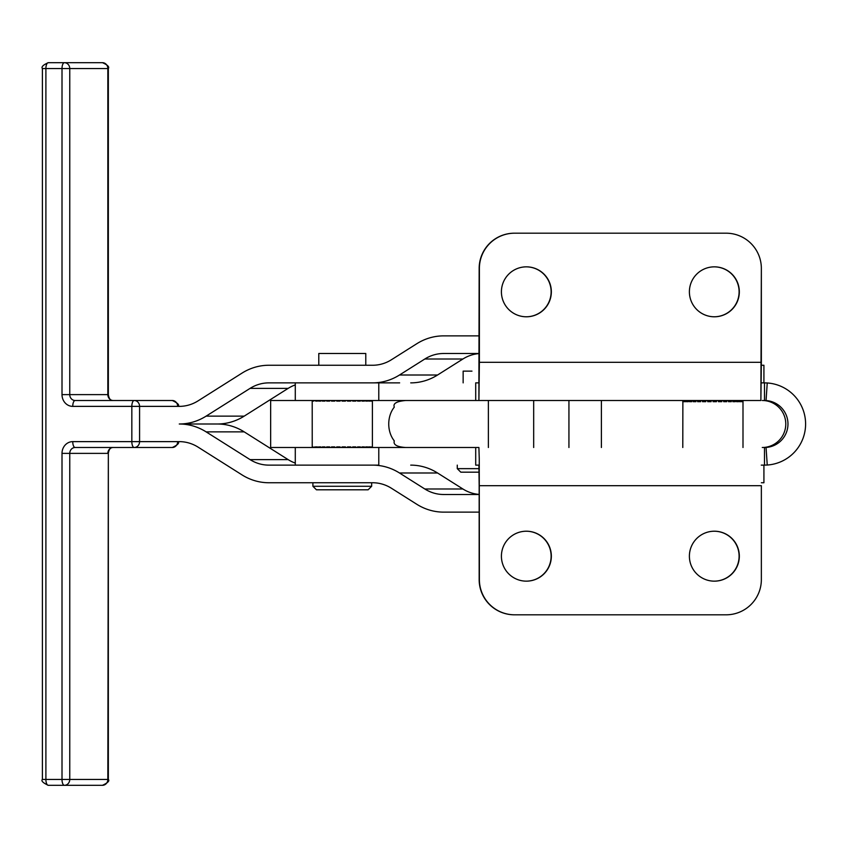 <?xml version="1.0" encoding="UTF-8"?>
<svg xmlns="http://www.w3.org/2000/svg" width="848" height="848" viewBox="0 0 848 848"><rect width="100%" height="100%" fill="white"/><g stroke="black" fill="none" stroke-linecap="round" stroke-linejoin="round"><path stroke-width="1.27" d="M365.785 365.255L372.632 365.255A41.128 37.598 -90 0 0 391.437 359.743A41.128 37.598 90 0 1 372.632 365.255L268.858 365.255A58.745 53.71 -90 0 0 242.009 373.12L198.072 400.871A41.128 37.598 90 0 1 179.267 406.372A41.128 37.598 -90 0 0 198.072 400.871L242.009 373.12A58.745 53.71 90 0 1 268.858 365.255L372.632 365.255L365.785 365.255L365.785 353.499L318.784 353.499L318.784 365.255L306.944 365.255L318.784 365.255M312.901 482.745L306.944 482.745L312.901 482.745L312.901 486.275L316.431 489.794L368.127 489.794L371.657 486.275L312.901 486.275L371.657 486.275L371.657 482.745L372.632 482.745L268.858 482.745A58.745 53.71 90 0 1 242.009 474.88L198.072 447.129A41.128 37.598 -90 0 0 179.267 441.628L139.581 441.628L179.267 441.628A41.128 37.598 90 0 1 198.072 447.129L242.009 474.88A58.745 53.71 -90 0 0 268.858 482.745L372.632 482.745A41.128 37.598 90 0 1 391.437 488.257A41.128 37.598 -90 0 0 372.632 482.745L371.657 482.745M317.873 489.794L366.686 489.794L317.873 489.794M471.965 371.127L463.146 371.127L463.146 382.872M457.273 465.128L457.273 468.647L479.046 468.647L457.273 468.647L460.803 472.177L479.099 472.177M394.299 440.886C393.112 444.691 396.906 446.896 405.673 447.5C396.906 446.896 393.112 444.691 394.299 440.886A23.5 18.243 90 0 1 394.299 407.114A23.5 18.243 -90 0 0 394.299 440.886M405.673 400.5C396.62 401.316 392.825 403.521 394.299 407.114C392.825 403.521 396.62 401.316 405.673 400.5M295.284 382.872L295.284 400.5L270.65 400.5L378.78 400.5L378.78 382.872L378.78 400.5L457.125 400.5L305.789 400.5M399.652 382.872L268.858 382.872A41.128 37.598 -90 0 0 250.065 388.384L288.14 388.384A41.128 37.598 90 0 1 295.284 384.907A41.128 37.598 -90 0 0 288.14 388.384L250.065 388.384L206.128 416.124A58.745 53.71 90 0 1 179.267 424L217.353 424A58.745 53.71 -90 0 0 244.213 416.124L206.128 416.124L244.213 416.124L288.14 388.384L244.213 416.124A58.745 53.71 90 0 1 217.353 424L179.267 424A58.745 53.71 90 0 1 206.128 431.876L244.213 431.876A58.745 53.71 -90 0 0 217.353 424A58.745 53.71 90 0 1 244.213 431.876L206.128 431.876L250.065 459.616A41.128 37.598 -90 0 0 268.858 465.128L372.632 465.128A58.745 53.71 90 0 1 399.493 472.993L437.568 472.993A58.745 53.71 -90 0 0 410.718 465.128A58.745 53.71 90 0 1 437.568 472.993L399.493 472.993L424.816 488.989A41.128 37.598 -90 0 0 443.621 494.501L479.162 494.501L443.621 494.501A41.128 37.598 90 0 1 424.816 488.989L462.902 488.989L424.816 488.989L399.493 472.993A58.745 53.71 -90 0 0 372.632 465.128L268.858 465.128A41.128 37.598 90 0 1 250.065 459.616L288.14 459.616L250.065 459.616L206.128 431.876A58.745 53.71 -90 0 0 179.267 424A58.745 53.71 -90 0 0 206.128 416.124L250.065 388.384A41.128 37.598 90 0 1 268.858 382.872L399.652 382.872M305.789 447.5L475.813 447.5L378.78 447.5L378.78 465.128L378.78 447.5L270.65 447.5L295.284 447.5L295.284 465.128M378.78 465.128L323.236 465.128M763.921 382.872L763.921 365.255L761.356 365.255L763.391 365.255M462.902 359.011A41.128 37.598 90 0 1 479.162 353.595A41.128 37.598 -90 0 0 462.902 359.011L424.816 359.011L462.902 359.011L437.568 375.007L399.493 375.007A58.745 53.71 90 0 1 372.632 382.872A58.745 53.71 -90 0 0 399.493 375.007L437.568 375.007L462.902 359.011M443.621 353.499A41.128 37.598 -90 0 0 424.816 359.011L399.493 375.007L424.816 359.011A41.128 37.598 90 0 1 443.621 353.499L479.162 353.499L443.621 353.499M443.621 335.872L479.162 335.872L443.621 335.872A58.745 53.71 -90 0 0 416.76 343.747A58.745 53.71 90 0 1 443.621 335.872M391.437 359.743L416.76 343.747L391.437 359.743M410.718 382.872A58.745 53.71 -90 0 0 437.568 375.007A58.745 53.71 90 0 1 410.718 382.872M475.707 382.872L478.908 382.872L475.707 382.872L475.707 400.5M761.281 382.872L764.483 382.872L764.483 400.5L766.051 400.553L767.239 382.967L764.483 382.872L767.239 382.967L766.051 400.553A23.5 23.5 -90 0 1 787.972 424A23.5 23.5 -90 0 1 766.051 447.447L764.483 447.5L764.483 465.128L767.239 465.033L766.051 447.447L767.239 465.033A41.128 41.117 90 0 0 805.6 424A41.128 41.117 90 0 0 767.239 382.967A41.128 41.117 -90 0 1 805.6 424A41.128 41.117 -90 0 1 767.239 465.033L764.483 465.128L764.483 447.5L766.051 447.447A23.5 23.5 90 0 0 787.972 424A23.5 23.5 90 0 0 766.051 400.553L764.483 400.5L764.483 382.872L761.281 382.872M177.667 441.628L179.267 441.628L177.667 441.628A5.872 5.374 90 0 1 172.292 447.5L75.133 447.5A5.872 5.374 -90 0 0 69.759 453.373L107.844 453.373A5.872 5.374 90 0 1 113.208 447.5L134.217 447.5A5.872 5.374 -90 0 0 139.581 441.628L131.832 441.628A5.872 2.385 90 0 0 134.217 447.5L172.292 447.5A5.872 5.374 -90 0 0 177.667 441.628M761.356 482.745L763.921 482.745L761.356 482.745M479.162 494.405A41.128 37.598 90 0 1 462.902 488.989L437.568 472.993L462.902 488.989A41.128 37.598 -90 0 0 479.162 494.405M295.284 463.093A41.128 37.598 90 0 1 288.14 459.616L244.213 431.876L288.14 459.616A41.128 37.598 -90 0 0 295.284 463.093M479.162 512.128L443.621 512.128A58.745 53.71 90 0 1 416.76 504.253L391.437 488.257L416.76 504.253A58.745 53.71 -90 0 0 443.621 512.128L479.162 512.128M488.374 400.5L488.374 447.5L488.374 400.5M601.391 447.5L601.391 400.5L601.391 447.5M457.125 400.5L475.813 400.5L457.125 400.5M270.65 400.5L270.65 447.5L270.65 400.5M739.106 556.182A24.974 24.963 -90 0 1 714.249 581.156A24.974 24.963 90 0 0 739.106 556.182A24.974 24.963 90 0 0 714.249 531.219A24.974 24.963 -90 0 1 739.106 556.182M739.329 556.182A24.974 24.963 90 0 0 714.366 531.219A24.974 24.963 90 0 0 689.392 556.182A24.974 24.963 90 0 0 714.366 581.156A24.974 24.963 90 0 0 739.329 556.182M551.126 291.818A24.974 24.963 -90 0 1 526.269 316.781A24.974 24.963 90 0 0 551.126 291.818A24.974 24.963 90 0 0 526.269 266.844A24.974 24.963 -90 0 1 551.126 291.818M551.348 291.818A24.974 24.963 90 0 0 526.375 266.844A24.974 24.963 90 0 0 501.412 291.818A24.974 24.963 90 0 0 526.375 316.781A24.974 24.963 90 0 0 551.348 291.818M551.126 556.182A24.974 24.963 -90 0 1 526.269 581.156A24.974 24.963 90 0 0 551.126 556.182A24.974 24.963 90 0 0 526.269 531.219A24.974 24.963 -90 0 1 551.126 556.182M551.348 556.182A24.974 24.963 90 0 0 526.375 531.219A24.974 24.963 90 0 0 501.412 556.182A24.974 24.963 90 0 0 526.375 581.156A24.974 24.963 90 0 0 551.348 556.182M739.106 291.818A24.974 24.963 -90 0 1 714.249 316.781A24.974 24.963 90 0 0 739.106 291.818A24.974 24.963 90 0 0 714.249 266.844A24.974 24.963 -90 0 1 739.106 291.818M739.329 291.818A24.974 24.963 90 0 0 714.366 266.844A24.974 24.963 90 0 0 689.392 291.818A24.974 24.963 90 0 0 714.366 316.781A24.974 24.963 90 0 0 739.329 291.818M762.278 400.5A23.5 23.5 -90 0 1 785.778 424A23.5 23.5 -90 0 1 762.278 447.5A23.5 23.5 90 0 0 785.778 424A23.5 23.5 90 0 0 762.278 400.5M761.356 268.445L760.879 400.5L761.356 362.319L479.385 362.319L479.385 268.445L478.908 382.872L479.162 268.445A35.245 35.245 -90 0 1 514.407 233.189A35.245 35.245 90 0 0 479.162 268.445L478.908 400.5L479.385 362.319L761.356 362.319L761.356 268.445A35.245 35.245 90 0 0 726.111 233.189L514.63 233.189A35.245 35.245 90 0 0 479.385 268.445A35.245 35.245 -90 0 1 514.63 233.189L726.111 233.189A35.245 35.245 -90 0 1 761.356 268.445M475.813 400.5L760.879 400.5L475.813 400.5M501.412 291.818A24.974 24.963 -90 0 1 538.862 270.194A24.974 24.963 -90 0 1 538.862 313.442A24.974 24.963 -90 0 1 501.412 291.818M689.392 291.818A24.974 24.963 -90 0 1 726.842 270.194A24.974 24.963 -90 0 1 726.842 313.442A24.974 24.963 -90 0 1 689.392 291.818M479.162 579.555A35.245 35.245 90 0 0 514.407 614.811L514.63 614.811A35.245 35.245 -90 0 1 479.385 579.555L479.247 458.683L478.908 447.5L475.813 447.5L478.908 447.5L479.247 458.683L479.385 579.555A35.245 35.245 90 0 0 514.63 614.811L514.407 614.811A35.245 35.245 -90 0 1 479.162 579.555L479.162 485.681L479.162 579.555M726.111 614.811L514.63 614.811L726.111 614.811A35.245 35.245 90 0 0 761.356 579.555A35.245 35.245 -90 0 1 726.111 614.811M475.707 447.5L475.707 465.128L478.908 465.128L479.162 485.681L478.908 465.128L475.707 465.128L475.707 447.5L475.707 465.128L479.311 465.128M761.356 485.681L479.385 485.681L761.356 485.681L761.356 579.555L761.356 485.681M689.392 556.182A24.974 24.963 -90 0 1 726.842 534.558A24.974 24.963 -90 0 1 726.842 577.806A24.974 24.963 -90 0 1 689.392 556.182M501.412 556.182A24.974 24.963 -90 0 1 538.862 534.558A24.974 24.963 -90 0 1 538.862 577.806A24.974 24.963 -90 0 1 501.412 556.182M761.281 465.128L764.483 465.128L761.281 465.128M312.212 401.083L312.234 446.917M313.05 401.083L313.05 400.5L312.414 401.083L313.05 401.083M313.58 401.083L314.799 400.5L313.58 401.083M317.438 401.083L317.438 400.5L317.438 401.083L315.668 401.083L317.438 401.083M318.604 401.083L320.873 401.083L320.873 400.5L320.873 401.083L318.604 401.083L318.604 400.5L318.604 401.083M324.72 400.5L324.72 401.083L324.72 400.5M325.007 401.083L325.007 400.5L325.007 401.083L322.314 401.083L325.007 401.083M326.66 401.083L329.681 401.083L329.681 400.5L329.681 401.083L326.66 401.083L326.66 400.5L326.66 401.083M328.971 400.5L328.971 401.083L328.971 400.5M333.656 400.5L333.656 401.083L333.656 400.5M334.769 401.083L334.769 400.5L334.769 401.083L331.504 401.083L334.769 401.083M336.698 401.083L340.09 401.083L340.09 400.5L340.09 401.083L336.698 401.083L336.698 400.5L336.698 401.083M338.617 400.5L338.617 401.083L338.617 400.5M343.694 400.5L343.694 401.083L343.694 400.5M345.486 401.083L345.486 400.5L345.486 401.083L342.073 401.083L345.486 401.083M347.447 401.083L350.786 401.083L350.786 400.5L350.786 401.083L347.447 401.083L347.447 400.5L347.447 401.083M348.729 400.5L348.729 401.083L348.729 400.5M353.552 400.5L353.552 401.083L353.552 400.5M355.81 401.083L355.81 400.5L355.81 401.083L352.662 401.083L355.81 401.083M357.538 401.083L360.389 401.083L360.389 400.5L360.389 401.083L357.538 401.083L357.538 400.5L357.538 401.083M358.015 400.5L358.015 401.083L358.015 400.5M361.969 400.5L361.969 401.083L361.969 400.5M364.396 401.083L364.396 400.5L364.396 401.083L361.926 401.083L364.396 401.083M365.689 401.083L367.693 401.083L367.693 400.5L367.693 401.083L365.689 401.083L365.689 400.5L365.689 401.083M370.163 401.083L370.163 400.5L370.163 401.083L368.689 401.083L370.163 401.083M370.852 401.083L371.742 401.083L370.852 400.5L371.742 401.083M372.378 401.083L372.378 400.5L372.378 401.083M313.05 446.917L312.414 447.5L313.05 446.917M314.799 446.917L313.58 447.5L314.799 446.917M317.438 446.917L315.668 446.917L315.668 447.5L315.668 446.917L317.438 446.917L317.438 447.5L317.438 446.917M320.873 446.917L318.604 446.917L318.604 447.5L318.604 446.917L320.873 446.917L320.873 447.5L320.873 446.917M325.007 446.917L322.314 446.917L322.314 447.5L322.314 446.917L325.007 446.917L325.007 447.5L325.007 446.917M324.72 447.5L324.72 446.917L324.72 447.5M329.681 446.917L326.66 446.917L326.66 447.5L326.66 446.917L329.681 446.917L329.681 447.5L329.681 446.917M328.971 447.5L328.971 446.917L328.971 447.5M334.769 446.917L331.504 446.917L331.504 447.5L331.504 446.917L334.769 446.917L334.769 447.5L334.769 446.917M333.656 447.5L333.656 446.917L333.656 447.5M340.09 446.917L336.698 446.917L336.698 447.5L336.698 446.917L340.09 446.917L340.09 447.5L340.09 446.917M338.617 447.5L338.617 446.917L338.617 447.5M345.486 446.917L342.073 446.917L342.073 447.5L342.073 446.917L345.486 446.917L345.486 447.5L345.486 446.917M343.694 447.5L343.694 446.917L343.694 447.5M350.786 446.917L347.447 446.917L347.447 447.5L347.447 446.917L350.786 446.917L350.786 447.5L350.786 446.917M348.729 447.5L348.729 446.917L348.729 447.5M355.81 446.917L352.662 446.917L352.662 447.5L352.662 446.917L355.81 446.917L355.81 447.5L355.81 446.917M353.552 447.5L353.552 446.917L353.552 447.5M360.389 446.917L357.538 446.917L357.538 447.5L357.538 446.917L360.389 446.917L360.389 447.5L360.389 446.917M358.015 447.5L358.015 446.917L358.015 447.5M364.396 446.917L361.926 446.917L361.926 447.5L361.926 446.917L364.396 446.917L364.396 447.5L364.396 446.917M361.969 447.5L361.969 446.917L361.969 447.5M367.693 446.917L365.689 446.917L365.689 447.5L365.689 446.917L367.693 446.917L367.693 447.5L367.693 446.917M370.163 446.917L368.689 446.917L368.689 447.5L368.689 446.917L370.163 446.917L370.163 447.5L370.163 446.917M371.742 446.917L370.852 447.5L371.742 446.917L371.742 447.5L370.852 446.917M372.378 446.917L372.092 447.5L372.378 446.917M372.092 401.083L372.092 400.5L372.092 401.083M368.689 401.083L368.689 400.5L368.689 401.083M361.926 401.083L361.926 400.5L361.926 401.083M352.662 401.083L352.662 400.5L352.662 401.083M342.073 401.083L342.073 400.5L342.073 401.083M331.504 401.083L331.504 400.5L331.504 401.083M322.314 401.083L322.314 400.5L322.314 401.083M315.668 401.083L315.668 400.5L315.668 401.083M312.414 401.083L312.414 400.5L312.414 401.083M742.996 400.5L742.996 447.5M742.435 401.676L742.435 400.5L742.435 401.676L741.587 401.676L741.587 400.5L741.587 401.676L742.435 401.676L741.587 401.676M740.919 400.5L740.919 401.676L739.488 401.676L739.488 400.5L739.488 401.676L740.919 401.676L740.919 400.5M738.513 400.5L738.513 401.676L736.541 401.676L736.541 400.5L736.541 401.676L738.513 401.676L738.513 400.5M735.269 400.5L735.269 401.676L732.842 401.676L732.842 400.5L732.852 401.676L735.269 401.676L735.269 400.5M731.315 400.5L731.315 401.676L728.496 401.676L728.496 400.5L728.496 401.676L731.315 401.676L731.315 400.5M726.768 400.5L726.768 401.676L723.641 401.676L723.641 400.5L723.641 401.676L726.768 401.676L726.768 400.5M721.775 400.5L721.775 401.676L718.447 401.676L718.447 400.5L718.447 401.676L721.775 401.676L721.775 400.5M716.496 400.5L716.496 401.676L713.073 401.676L713.073 400.5L713.073 401.676L716.496 401.676L716.496 400.5M711.101 400.5L711.101 401.676L707.698 401.676L707.698 400.5L707.698 401.676L711.101 401.676L711.101 400.5M705.759 400.5L705.759 401.676L702.483 401.676L702.483 400.5L702.483 401.676L705.759 401.676L705.759 400.5M700.649 400.5L700.649 401.676L697.607 401.676L697.607 400.5L697.607 401.676L700.649 401.676L700.649 400.5M695.943 400.5L695.943 401.676L693.219 401.676L693.219 400.5L693.219 401.676L695.943 401.676L695.943 400.5M691.767 400.5L691.767 401.676L689.466 401.676L689.466 400.5L689.466 401.676L691.767 401.676L691.767 400.5M688.279 400.5L688.279 401.676L686.467 401.676L686.467 400.5L686.467 401.676L688.279 401.676L688.279 400.5M685.576 400.5L685.576 401.676L684.315 401.676L684.315 400.5L684.315 401.676L685.576 401.676L685.576 400.5M683.753 400.5L683.753 401.676L683.085 401.676L683.085 400.5L683.085 401.676L683.753 401.676L683.753 400.5M682.873 400.5L682.788 401.676L682.873 400.5M728.93 400.5L728.93 401.676L728.93 400.5M724.499 400.5L724.499 401.676L724.499 400.5M719.698 400.5L719.698 401.676L719.698 400.5M714.673 400.5L714.673 401.676L714.673 400.5M709.596 400.5L709.596 401.676L709.596 400.5M704.624 400.5L704.624 401.676L704.624 400.5M699.918 400.5L699.918 401.676L699.918 400.5M695.625 400.5L695.625 401.676L695.625 400.5M732.842 400.5L732.842 401.676L732.852 400.5M682.788 447.5L682.873 401.676M48.272 62.688L64.384 62.688L48.272 62.688A5.872 2.385 90 0 0 45.898 68.571A5.872 2.385 -90 0 1 48.272 62.688C43.11 64.946 41.149 66.907 42.4 68.571L45.898 68.571L45.898 779.429L62.01 779.429L62.01 453.373L62.01 779.429L69.759 779.429L62.01 779.429A5.872 2.385 90 0 0 64.384 785.312A5.872 2.385 -90 0 1 62.01 779.429L45.898 779.429L45.898 68.571L42.4 68.571L42.4 779.429C40.958 780.849 42.909 782.81 48.272 785.312A5.872 2.385 -90 0 1 45.898 779.429L42.4 779.429L45.898 779.429A5.872 2.385 90 0 0 48.272 785.312L64.384 785.312A5.872 5.374 -90 0 0 69.759 779.429L69.759 453.373L62.01 453.373A11.745 10.738 90 0 1 72.748 441.628A11.745 10.738 -90 0 0 62.01 453.373L69.759 453.373A5.872 5.374 90 0 1 75.133 447.5A5.872 2.385 -90 0 1 72.748 441.628L139.581 441.628L139.581 406.372L179.267 406.372L139.581 406.372L139.581 441.628A5.872 5.374 90 0 1 134.217 447.5A5.872 2.385 -90 0 1 131.832 441.628L72.748 441.628A5.872 2.385 90 0 0 75.133 447.5L113.208 447.5A5.872 5.374 -90 0 0 107.844 453.373L69.759 453.373L69.759 779.429L107.844 779.429L108.343 453.373L107.844 779.429A5.872 5.374 90 0 1 102.47 785.312L48.272 785.312A5.872 5.374 90 0 1 48.241 785.312M69.759 68.571L69.759 394.627L107.844 394.627L107.844 68.571L69.759 68.571A5.872 5.374 -90 0 0 64.384 62.688L102.47 62.688A5.872 5.374 90 0 1 107.844 68.571L107.844 68.571A5.872 5.374 -90 0 0 102.47 62.688L64.384 62.688A5.872 2.385 90 0 0 62.01 68.571A5.872 2.385 -90 0 1 64.384 62.688A5.872 5.374 90 0 1 69.759 68.571L107.844 68.571L107.844 394.627L69.759 394.627A5.872 5.374 -90 0 0 75.133 400.5L172.292 400.5A5.872 5.374 90 0 1 177.667 406.372A5.872 5.374 -90 0 0 172.292 400.5L113.208 400.5A5.872 5.374 90 0 1 107.844 394.627L107.844 394.627A5.872 5.374 -90 0 0 113.208 400.5L134.217 400.5A5.872 2.385 90 0 0 131.832 406.372L72.748 406.372A11.745 10.738 90 0 1 62.01 394.627L62.01 68.571L45.898 68.571L69.759 68.571L62.01 68.571L62.01 394.627L69.759 394.627L69.759 68.571M113.208 447.5C110.632 447.214 109.01 449.175 108.343 453.373L108.343 779.429L69.759 779.429A5.872 5.374 90 0 1 64.384 785.312L102.47 785.312A5.872 5.374 -90 0 0 107.844 779.429L108.343 779.429C109.795 780.849 107.834 782.81 102.47 785.312M131.832 441.628L131.832 406.372L131.832 441.628M139.581 406.372L131.832 406.372L139.581 406.372A5.872 5.374 -90 0 0 134.217 400.5L75.133 400.5A5.872 5.374 90 0 1 69.759 394.627L62.01 394.627A11.745 10.738 -90 0 0 72.748 406.372A5.872 2.385 -90 0 1 75.133 400.5A5.872 2.385 90 0 0 72.748 406.372L131.832 406.372A5.872 2.385 -90 0 1 134.217 400.5A5.872 5.374 90 0 1 139.581 406.372M763.921 482.745L763.921 465.128M372.389 400.5L372.389 447.5M533.678 400.5L533.678 447.5M568.934 400.5L568.934 447.5M172.292 447.5C177.656 444.999 179.617 443.038 178.175 441.628M113.208 400.5C110.653 400.818 109.032 398.857 108.343 394.627L108.343 68.571C109.593 66.907 107.632 64.946 102.47 62.688M172.292 400.5C177.656 403.001 179.617 404.962 178.175 406.372"/></g></svg>
